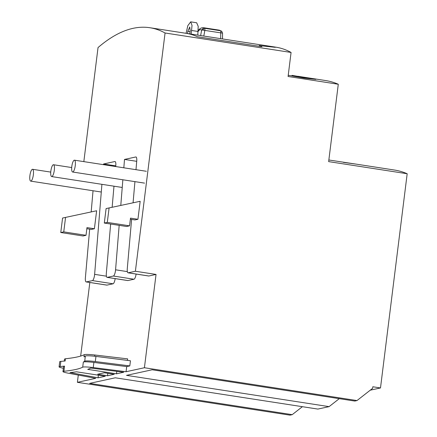 <?xml version="1.0" encoding="UTF-8"?>
<svg xmlns="http://www.w3.org/2000/svg" width="437" height="437" viewBox="0 0 437 437"><rect width="100%" height="100%" fill="white"/><g stroke="black" fill="none" stroke-linecap="round" stroke-linejoin="round"><path stroke-width="0.66" d="M71.717 167.338A5.987 1.655 98.8 0 1 74.437 160.177A5.987 1.655 98.8 0 1 75.333 164.853A5.987 1.655 98.8 0 1 72.613 172.014A5.987 1.655 98.8 0 1 71.717 167.338M50.768 171.899A5.987 1.655 98.8 0 1 53.494 164.733A5.987 1.655 98.8 0 1 54.39 169.409A5.987 1.655 98.8 0 1 51.664 176.57A5.987 1.655 98.8 0 1 50.768 171.899M29.82 176.455A5.987 1.655 98.8 0 1 32.546 169.294A5.987 1.655 98.8 0 1 33.441 173.964A5.987 1.655 98.8 0 1 30.721 181.131A5.987 1.655 98.8 0 1 29.82 176.455M259.283 45.59L275.321 47.327A568.313 156.828 -81.2 0 0 270.962 46.42L185.883 33.283A568.313 156.828 98.8 0 1 197.42 36.73L261.971 46.699A568.313 156.828 -81.2 0 0 259.283 45.59L259.19 45.53M185.55 33.234A568.313 156.828 98.8 0 1 185.883 33.283A568.422 156.861 98.8 0 1 197.349 36.703M197.792 35.124L198.201 26.329L196.661 22.773L190.685 21.85L187.817 25.69L186.086 33.316M187.5 33.534L187.828 31.338L189.762 26.974L190.221 30.819L189.762 33.884M190.685 21.85L192.029 25.379L191.177 34.102M203.795 36.047L204.849 30.41L220.74 32.862A2.606 0.415 -179.2 0 1 222.269 33.086A2.606 0.415 -179.2 0 1 222.57 33.288L221.685 31.295L219.341 30.158L203.571 27.722L204.598 28.29A2.606 0.721 98.8 0 1 204.849 30.41A2.606 0.541 -169.4 0 0 203.888 30.213A2.606 0.541 -169.4 0 0 201.637 30.191L202.779 28.684L204.598 28.29L220.494 30.743A2.606 0.721 -81.2 0 1 220.74 32.862L220.652 38.653M198.3 30.672L198.901 29.7L198.3 30.672A2.606 1.36 18.9 0 0 198.261 30.907M288.234 75.268L303.873 78.048L315.842 79.387L291.96 75.355M328.853 159.991L356.341 164.154L343.356 162.367M83.833 161.63L98.035 47.573A568.422 156.861 -81.2 0 1 149.896 27.728A568.422 156.861 -81.2 0 1 165.066 32.993L135.388 271.246L128.21 272.808A5.206 1.437 98.8 0 1 128.052 272.814A5.206 1.437 98.8 0 1 127.282 268.646L131.608 219.412M101.908 184.332L94.627 274.36A5.206 1.437 98.8 0 1 92.409 280.598L86.318 281.92A5.206 1.437 98.8 0 1 86.16 281.925A5.206 1.437 98.8 0 1 85.39 277.757L89.667 229.135M91.18 211.923L93.037 190.75M115.712 166.552L115.789 165.694A5.206 1.437 -81.2 0 0 115.018 161.526A5.206 1.437 -81.2 0 0 114.86 161.532L103.553 163.99L103.498 164.667M119.17 225.35L115.576 269.798A5.206 1.437 98.8 0 1 113.358 276.037L107.262 277.364A5.206 1.437 98.8 0 1 107.109 277.369A5.206 1.437 98.8 0 1 106.338 273.201L110.659 224.039M112.134 207.28L113.986 186.195M135.983 169.682L136.732 161.138A5.206 1.437 -81.2 0 0 135.962 156.965A5.206 1.437 -81.2 0 0 135.809 156.97L124.501 159.434L123.824 167.803M122.857 179.776L120.781 205.428M133.072 202.801L134.929 181.639M94.392 228.753L86.974 227.606L86.013 235.314L63.753 231.878L65.555 217.402L96.637 210.76L94.392 228.753L91.404 229.403L86.837 228.698M137.934 219.276L140.173 201.288L109.097 207.93L107.294 222.406L129.554 225.842L130.51 218.134L137.934 219.276L134.94 219.931L130.379 219.227M165.066 32.993L291.075 52.451A568.422 156.861 -81.2 0 0 275.911 47.185L271.29 46.475M98.396 375.186L98.068 377.825L69.991 372.564A249.953 25.379 -172.9 0 0 76.497 371.805L105.295 376.252L98.068 377.825M107.846 373.302L107.54 375.76L97.648 374.236L104.377 372.766L114.27 374.296L107.54 375.76M116.821 371.363L116.515 373.81L87.717 369.363A249.953 25.379 -172.9 0 0 90.71 368.058L123.742 372.237L116.515 373.81M64.272 361.077L64.518 359.067L65.457 358.755C74.541 357.799 80.812 356.434 84.265 354.664C85.63 354.265 89.143 354.38 94.813 354.997L127.67 358.875L127.478 360.399M129.805 365.916L126.708 366.588L93.884 362.437A10.417 1.06 -172.9 0 0 83.347 362.033A242.142 24.587 -172.9 0 0 84.712 361.186A10.417 1.06 7.1 0 1 95.31 361.552L129.805 365.916L130.445 360.776L95.949 356.412A10.417 1.06 7.1 0 0 85.352 356.046A242.142 24.587 -172.9 0 1 83.991 356.892L84.265 354.664M126.708 366.588L126.064 371.729L93.245 367.577A10.417 1.06 -172.9 0 0 82.708 367.178A242.142 24.587 7.1 0 1 63.9 371.27A10.417 1.06 -172.9 0 0 62.961 371.581A10.417 1.06 -172.9 0 0 67.844 373.105L95.747 378.327L77.393 382.32L289.966 415.15L292.211 414.664L302.388 406.689M135.388 271.246L156.042 274.436L144.418 367.736L126.064 371.729M156.042 274.436L148.859 275.998A5.206 1.437 98.8 0 1 148.706 276.004L128.052 272.814M136.104 274.054A5.206 1.437 98.8 0 1 134.012 279.227L127.915 280.554A5.206 1.437 98.8 0 1 127.757 280.559L107.109 277.369M115.16 278.615A5.206 1.437 98.8 0 1 113.063 283.788L106.967 285.11A5.206 1.437 98.8 0 1 106.814 285.115L86.16 281.925M89.825 282.493L80.659 356.068M78.294 375.061L77.393 382.32M63.376 368.26A10.417 1.06 7.1 0 1 59.082 366.851A10.417 1.06 7.1 0 1 60.202 366.517A242.142 24.587 -172.9 0 0 64.539 366.13A10.417 1.06 -172.9 0 0 63.6 366.441L62.961 371.581M144.418 367.736L356.996 400.565L354.751 401.057L152.174 369.773L126.517 375.356L329.088 406.639L317.868 409.081L115.297 377.792L89.64 383.38L292.211 414.664M329.088 406.639L339.27 398.664M356.996 400.565L372.635 388.313L372.827 386.767L380.496 387.952L407.18 173.74A658.412 181.694 -81.2 0 0 394.474 170.042L356.341 164.154M291.075 52.451L288.081 76.491L338.287 84.248L328.651 161.614L407.18 173.74M338.287 84.248A658.412 181.694 -81.2 0 0 325.587 80.545L297.865 76.267M380.496 387.952L370.248 390.181M124.501 159.434L136.715 161.319M103.553 163.99L115.772 165.874M59.082 366.851L59.722 361.71A10.417 1.06 7.1 0 1 60.841 361.377A242.142 24.587 -172.9 0 0 65.179 360.989L65.457 358.755M65.555 217.402L62.567 218.052L60.765 232.528L63.753 231.878M86.013 235.314L83.019 235.969L60.765 232.528M109.097 207.93L106.104 208.58L104.301 223.056L107.294 222.406M104.301 223.056L126.561 226.492L129.554 225.842M191.717 30.492L198.152 31.486M190.09 31.688L187.828 31.338M222.269 33.086A2.606 2.267 -72.5 0 0 221.144 30.94M202.779 28.684L203.888 30.213M198.125 31.786L198.327 30.912C199.671 29.558 200.774 29.317 201.637 30.191L200.638 35.561M93.884 362.437L93.245 367.577M64.539 366.13L63.9 371.27M83.347 362.033L82.708 367.178M113.358 276.037L134.012 279.227M107.262 277.364L127.915 280.554M92.409 280.598L113.063 283.788M86.318 281.92L106.967 285.11M128.21 272.808L148.859 275.998M135.809 156.97L136.109 157.02M115.576 269.798L127.353 271.617M114.86 161.532L115.16 161.575M94.627 274.36L106.41 276.179M94.813 354.997L94.654 356.253M84.712 361.186L85.352 356.046M60.202 366.517L60.841 361.377M95.31 361.552L95.949 356.412M74.437 160.177L146.362 171.282M72.613 172.014L144.532 183.119M53.494 164.733L71.701 167.546M51.664 176.57L122.234 187.468M32.546 169.294L50.752 172.102M30.721 181.131L101.286 192.029M221.69 31.295L219.341 30.158M222.57 33.288L222.488 38.937M198.901 29.7C200.255 28.241 201.812 27.586 203.571 27.722M149.896 27.728L185.883 33.283"/></g></svg>
